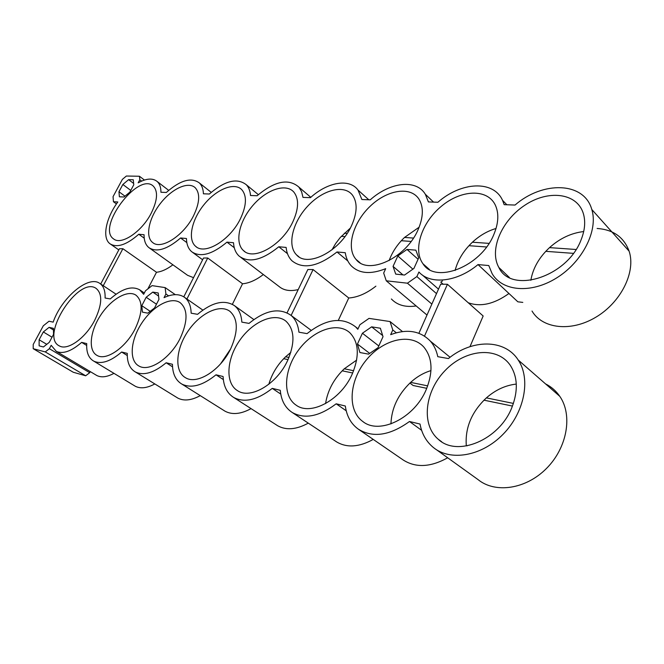 <?xml version="1.0" encoding="UTF-8"?>
<svg xmlns="http://www.w3.org/2000/svg" width="664" height="664" viewBox="0 0 664 664"><rect width="100%" height="100%" fill="white"/><g stroke="black" fill="none" stroke-linecap="round" stroke-linejoin="round"><path stroke-width="1" d="M160.937 192.261L166.34 192.46C180.193 180.243 191.19 177.056 199.333 182.915C201.881 185.364 203.242 188.991 203.416 193.797L209.384 194.012C224.839 180.691 237.139 177.603 246.278 184.725C248.743 187.306 250.154 190.892 250.502 195.498L257.142 195.739C274.606 181.081 288.5 178.184 298.808 187.032L301.564 191.605L302.991 197.391L310.42 197.665C327.518 182.11 349.339 178.068 358.021 190.07L361.88 199.524L370.246 199.822C389.892 182.218 416.104 178.782 425.334 194.253L428.413 201.922L437.908 202.263C460.924 181.919 493.31 179.786 502.532 200.312L504.175 204.661L515.04 205.052C542.662 180.923 584.104 181.496 591.798 209.492C598.447 230.458 582.394 262.072 556.556 277.975C530.802 294.094 502.084 291.214 492.082 273.576L488.787 265.55L478.005 264.587C456.948 282.217 430.38 284.881 418.926 272.024L416.876 276.573L407.422 283.196L386.265 280.806L383.676 273.062L385.701 268.663C370.479 274.697 358.9 273.643 350.949 265.509C347.911 262.106 346.019 257.839 345.263 252.718L336.988 251.971C318.156 266.729 303.157 269.675 291.994 260.819C288.632 257.491 286.674 253.025 286.126 247.423L278.789 246.767C262.272 260.163 249.091 263.309 239.256 256.213C235.77 253.075 233.861 248.577 233.529 242.725L226.98 242.136C212.281 254.412 200.57 257.649 191.846 251.839C188.36 248.917 186.567 244.476 186.459 238.509L180.575 237.986C167.336 249.332 156.82 252.586 149.043 247.738C145.632 245.049 143.972 240.708 144.08 234.724L138.768 234.251C126.716 244.8 117.204 248.029 110.224 243.929C101.824 238.334 105.717 218.381 117.827 201.972L113.453 201.748L113.046 196.668L122.383 179.371L126.367 176.026L139.448 176.25L139.83 179.745L138.17 182.849C146.312 178.367 152.629 177.894 157.102 181.446C159.667 183.737 160.945 187.348 160.937 192.261M122.857 184.484L128.625 179.645L133.265 179.753L133.779 184.791L129.845 192.128L123.994 197L119.387 196.793L118.956 191.722L122.857 184.484L130.767 190.41M151.218 213.219C141.822 231.736 121.296 245.497 113.627 238.94C96.155 227.702 138.278 171.561 153.268 186.094C158.206 191.298 157.517 200.345 151.218 213.219M193.498 215.858C183.696 235.695 161.078 250.129 152.654 242.526C144.976 236.716 148.811 218.282 160.281 203.607C171.627 188.842 188.144 181.056 195.191 187.704C200.329 193.39 199.764 202.769 193.498 215.858M240.409 218.78C230.151 240.177 204.977 255.325 195.722 246.402C187.406 239.654 191.572 219.875 204.006 204.653C216.298 189.315 234.201 181.886 241.754 189.647C247.041 195.855 246.593 205.566 240.409 218.78M292.758 222.033C281.976 245.298 253.607 261.184 243.447 250.552C234.467 242.617 239.156 221.303 252.776 205.566C266.256 189.68 285.777 182.866 293.812 192.037C299.14 198.818 298.792 208.82 292.758 222.033M351.538 225.694C340.167 251.241 307.698 267.858 296.592 254.934C286.964 245.489 292.484 222.415 307.615 206.238C322.596 189.887 344.01 184.102 352.435 195.083C357.622 202.462 357.323 212.671 351.538 225.694M418.021 229.835C405.953 258.263 368.055 275.502 356.07 259.45C345.902 248.021 352.75 222.955 369.865 206.545C386.797 189.912 410.427 185.779 418.984 199.15C423.74 207.077 423.416 217.302 418.021 229.835M493.817 234.558C480.91 266.737 435.534 284.283 423.009 263.815C412.61 249.788 421.632 222.515 441.369 206.272C460.924 189.763 487.069 188.31 495.203 204.844C499.087 213.094 498.631 223.004 493.817 234.558M581.033 239.986C567.064 277.278 510.956 294.31 498.863 267.484C488.945 250.021 501.536 220.514 524.792 205.267C547.875 189.663 576.676 192.568 583.233 213.194C585.714 221.203 584.984 230.126 581.033 239.986M397.819 255.989L406.99 249.432L415.855 250.154L418.718 257.831L413.913 268.439L404.55 275.045L395.719 274.116L393.055 266.388L397.819 255.989L412.908 269.152M139.83 179.745L141.631 181.114M144.428 180.052L139.448 176.25M113.453 201.748L116.449 203.939M100.696 284.001L119.42 248.759L122.882 248.709L103.26 285.703M172.897 264.803C167.013 269.244 161.543 271.734 156.496 272.265L122.882 248.709M144.229 238.177L138.768 234.251M193.531 277.668L187.597 275.319L149.475 248.046M186.833 242.617L180.575 237.986M183.787 296.841L203.516 258.022L207.724 258.005L186.924 299.007M263.342 274.531C256.047 280.117 249.108 283.204 242.543 283.777L207.724 258.005M234.267 247.705L226.98 242.136M298.211 289.587C290.185 291.521 283.794 290.483 279.021 286.458L240.8 257.391M287.479 253.673L278.789 246.767M287.072 312.802L307.847 269.518L313.084 269.559L291.123 315.442M375.89 286.159C366.669 293.422 357.622 297.372 348.749 297.995L313.084 269.559M347.811 260.952L336.988 251.971M416.179 305.955C405.538 307.507 397.271 305.183 391.387 298.983M386.265 280.806L426.994 315.051M407.422 283.196L431.857 304.087M416.876 276.573L436.505 293.621M438.497 289.147L422.254 274.938M418.901 333.27L440.713 284.151L447.428 284.283L424.52 336.075M469.979 346.666L483.16 315.989L447.428 284.283M522.8 302.394L517.854 301.813L478.005 264.587M597.102 228.474C613.245 229.603 623.911 237.164 629.115 251.166C636.095 271.933 620.956 302.394 595.824 317.226C570.791 332.257 542.33 328.638 532.013 311.042M128.625 179.645L133.638 183.438M118.956 191.722L124.973 196.187M331.934 249.871L335.644 243.547L340.175 237.587L350.326 228.109M389.112 260.603C392.25 252.046 397.387 244.327 404.525 237.446L419.142 227.196M455.097 270.505C457.795 260.064 463.572 250.627 472.419 242.211C479.64 235.554 487.509 230.981 496.041 228.482M508.956 293.496C494.165 304.095 480.595 307.183 468.253 302.759M530.851 280.316C532.893 268.273 539.118 257.375 549.526 247.622C559.901 238.351 571.297 232.998 583.706 231.553M406.99 249.432L418.071 259.259M443.27 284.341L440.78 282.142L442.415 281.005M393.055 266.388L402.932 274.871M545.551 383.9C551.327 386.772 556.075 390.922 559.802 396.35C572.833 415.058 567.297 447.652 546.505 468.427C525.855 489.351 495.128 493.634 478.022 479.582L436.414 449.686M447.677 457.778C430.604 467.29 415.747 468.012 403.123 459.936L358.361 429.185C351.04 423.898 346.699 416.179 345.33 406.011L336.175 403.803C319.342 416.511 304.693 419.407 292.235 412.493C285.155 407.812 281.171 400.417 280.274 390.308L272.257 388.374C257.391 400.018 244.568 403.056 233.778 397.512C227.129 393.362 223.569 386.365 223.096 376.513L216.016 374.803C202.686 385.577 191.307 388.672 181.861 384.091C175.686 380.397 172.549 373.799 172.449 364.287L166.149 362.768C154.056 372.811 143.839 375.907 135.498 372.047C129.795 368.752 127.056 362.527 127.272 353.381L121.636 352.02C110.564 361.448 101.31 364.511 93.881 361.208C88.636 358.245 86.254 352.376 86.735 343.595L81.655 342.375C71.446 351.256 63.005 354.269 56.34 351.405L51.178 345.313L49.36 348.7L45.276 351.928L33.2 348.7L33.208 344.483L43.284 325.825L49.028 321.21L53.17 322.14C61.578 297.713 88.254 275.045 99.666 283.32C103.567 285.918 105.368 290.815 105.086 298.02L110.257 298.924C122.043 288.591 131.87 285.57 139.739 289.861L143.656 294.31L145.499 290.766L152.073 285.628L165.137 287.603L165.917 294.003L164.049 297.646C172.258 293.82 179.031 293.687 184.376 297.231C188.684 300.394 190.941 305.714 191.149 313.192L197.557 314.321C212.032 302.203 224.316 299.306 234.425 305.631C238.866 309.117 241.339 314.611 241.837 322.123L249.033 323.393C265.409 310.08 279.411 307.399 291.015 315.358C295.48 319.176 298.111 324.787 298.924 332.191L307.05 333.627C325.982 318.762 342.184 316.529 355.655 326.912L357.813 329.286L359.896 324.754L369.035 318.38L390.058 321.559L392.789 329.975L390.681 334.648C407.065 328.622 420.304 330.796 430.405 341.171C434.04 345.346 436.497 350.509 437.784 356.676L448.441 358.552C471.88 339.179 504.615 338.69 518.202 360.004C530.992 378.82 524.618 412.468 503.013 434.339C481.549 456.375 450.292 461.497 433.36 447.486C426.28 441.626 421.831 433.816 420.022 424.047L409.472 421.499C389.976 435.559 372.936 438.124 358.361 429.185M373.243 439.41C359.174 447.154 346.99 448.001 336.714 441.967L335.768 441.344M308.287 423.134C296.426 429.6 286.234 430.479 277.71 425.773L276.34 424.894M251.058 408.626C240.899 414.137 232.242 415 225.071 411.223L223.585 410.294M200.246 395.636C191.44 400.4 183.986 401.23 177.886 398.126L176.433 397.238M154.82 383.933C147.109 388.1 140.627 388.888 135.373 386.299L134.02 385.477M113.959 373.351C107.153 377.027 101.468 377.766 96.911 375.567L95.657 374.828M90.279 371.624L89.723 372.695L85.673 375.782L73.264 372.255L33.2 348.7M156.496 272.265L147.864 288.915M242.543 283.777L232.383 304.303M341.304 236.309L344.956 236.583M401.322 240.717L411.116 241.439M468.958 245.688L486.554 246.983M545.775 251.332L573.389 253.357M348.749 297.995L338.333 320.355M512.45 406.069L483.956 400.168M426.753 388.324L413.132 385.502L409.92 383.053M352.692 372.985L342.192 370.811M288.06 359.597L283.677 358.693M344.292 233.222L347.172 233.421M404.525 237.446L413.456 238.077M472.419 242.211L489.053 243.381M549.526 247.622L576.053 249.49M85.673 375.782L45.276 351.928M49.36 348.7L89.723 372.695M86.66 345.438L81.655 342.375M127.264 355.531L121.636 352.02M172.532 366.835L166.149 362.768M223.336 379.576L216.016 374.803M280.756 394.084L272.257 388.374M346.226 410.792L336.175 403.803M421.64 430.338L409.472 421.499M165.917 294.003L168.581 295.837M165.137 287.603L175.304 294.658M392.789 329.975L396.317 332.797M390.058 321.559L402.508 331.593M53.469 330L49.103 327.344L53.435 328.348L53.535 334.407L49.285 342.333L43.434 346.973L39.134 345.853L39.118 339.769L43.326 331.958L52.033 337.212M49.103 327.344L43.326 331.958M39.118 339.769L46.762 344.325M390.947 423.922C391.503 408.269 398.068 394.416 410.642 382.381L427.707 385.875M467.041 445.876L466.302 445.693C464.991 427.732 471.689 411.796 486.388 397.885L513.421 403.421M382.671 335.544L371.632 326.846L380.372 328.24L383.02 336.673L378.023 347.712L368.603 354.144L359.896 352.526L357.448 344.06L362.411 333.237L378.812 345.961M141.797 305.706L146.171 297.256L152.786 292.102L158.215 292.965L158.953 299.381L154.538 307.971L147.815 313.151L142.428 312.146L141.797 305.706L150.197 311.316M146.171 297.256L156.472 304.22M371.632 326.846L362.411 333.237M152.786 292.102L158.572 296.061M357.448 344.06L369.699 353.397M325.567 403.604C327.651 390.407 333.876 378.804 344.259 368.794L353.638 370.711M268.812 384.29C271.9 373.815 277.494 364.644 285.603 356.784L288.973 357.473M94.678 320.33C85.639 338.026 67.695 350.858 59.445 345.961C39.309 336.856 78.485 275.701 96.089 288.375C102.688 293.903 102.223 304.552 94.678 320.33M135.19 328.763C125.803 347.596 106.29 361.042 97.127 355.472C88.021 350.766 89.847 331.759 100.38 315.616C110.763 299.389 127.505 289.504 135.912 295.131C143.042 301.207 142.802 312.412 135.19 328.763M180.268 338.142C170.507 358.303 149.126 372.396 138.9 365.997C128.799 360.577 130.476 340.134 141.722 323.161C152.811 306.096 170.988 296.169 180.234 302.718C187.912 309.432 187.929 321.243 180.268 338.142M230.748 348.65C220.564 370.363 196.909 385.153 185.439 377.683C174.2 371.359 175.736 349.231 187.87 331.386C199.831 313.416 219.709 303.581 229.902 311.325C238.11 318.795 238.393 331.236 230.748 348.65M287.637 360.494C277.004 384.058 250.519 399.587 237.579 390.714C225.013 383.219 226.49 359.083 239.762 340.308C252.826 321.393 274.772 311.906 285.993 321.218C294.658 329.593 295.206 342.682 287.637 360.494M352.269 373.948C341.122 399.786 310.976 416.079 296.302 405.272C282.217 396.192 283.835 369.632 298.626 349.945C313.176 330.058 337.669 321.376 349.953 332.855C358.867 342.267 359.639 355.962 352.269 373.948M426.313 389.361C414.568 418.129 379.468 435.119 362.785 421.499C347.015 410.194 349.231 380.646 366.179 360.154C382.846 339.42 410.576 332.382 423.765 346.99C432.455 357.539 433.301 371.657 426.313 389.361M512.002 407.19C499.502 439.983 457.181 457.355 438.331 439.327C420.893 424.678 424.794 391.411 445.038 370.612C464.958 349.455 496.821 345.844 510.184 365.183C517.679 376.704 518.285 390.706 512.002 407.19M486.388 397.885C495.518 389.892 505.487 385.294 516.285 384.082M410.642 382.381C416.926 376.704 423.707 372.778 430.977 370.603M220.589 363.831L230.557 349.032M285.603 356.784L290.799 352.426M344.259 368.794L356.651 360.104M168.689 190.36L157.102 181.446M118.806 249.913L110.39 244.045M202.628 259.773L192.709 252.469M629.115 251.166L591.798 209.492M506.873 204.761L502.532 200.312M433.567 202.113L425.334 194.253M368.802 199.773L358.021 190.07M310.802 197.324L298.808 187.032M258.354 194.668L246.278 184.725M211.235 192.369L199.333 182.915M153.093 242.841L152.654 242.526M196.536 247.008L195.722 246.402M244.867 251.639L243.447 250.552M298.974 256.844L296.592 254.934M360.004 262.736L356.07 259.45M429.467 269.534L423.009 263.815M509.404 277.51L498.863 267.484M116.084 294.218L99.915 283.486M96.911 375.567L56.34 351.405M135.373 386.299L93.881 361.208M177.886 398.126L135.498 372.047M225.071 411.223L181.861 384.091M277.71 425.773L233.778 397.512M336.714 441.967L292.235 412.493M559.802 396.35L518.202 360.004M450.084 357.273L430.405 341.171M202.852 310.105L184.376 297.231M144.345 292.99L139.739 289.861M253.864 319.583L234.425 305.631M311.2 330.373L291.015 315.358M358.054 328.771L355.655 326.912M363.449 421.955L362.785 421.499M441.684 441.776L438.331 439.327"/></g></svg>
